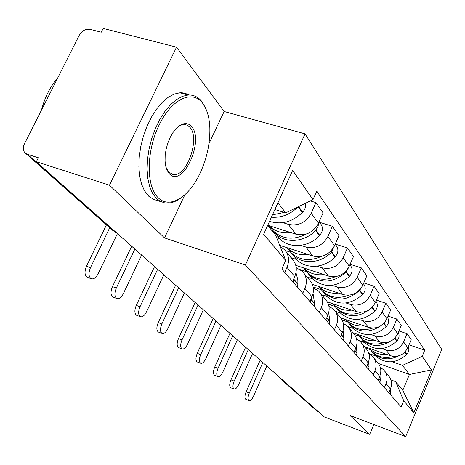 <?xml version="1.0" encoding="UTF-8"?>
<svg xmlns="http://www.w3.org/2000/svg" width="465" height="465" viewBox="0 0 465 465"><rect width="100%" height="100%" fill="white"/><g stroke="black" fill="none" stroke-linecap="round" stroke-linejoin="round"><path stroke-width="0.7" d="M176.531 47.157L109.467 185.186L36.346 161.739L324.314 416.954L369.687 434.345L350.023 415.518L405.678 436.606L441.75 349.436L305.046 133.85L224.13 111.478L176.531 47.157L103.172 28.394L101.265 32.19L90.233 29.353C85.717 28.702 82.09 30.609 79.358 35.078L24.29 144.138C22.535 148.126 23.041 151.247 25.796 153.496L27.348 154.252L115.558 232.366L116.709 232.959M109.467 185.186L164.523 237.906L245.392 264.998L405.678 436.606M36.346 161.739L38.339 157.757L27.348 154.252M369.687 434.345L373.814 424.528M318.932 412.182L316.7 410.833M364.467 346.611L390.402 355.708C398.11 357.562 403.905 354.905 407.776 347.739L411.176 339.642L407.067 333.731L403.614 341.944C399.679 349.203 393.809 351.906 385.997 350.04L381.858 348.599M380.335 367.397L383.555 369.739C387.165 373.75 387.979 378.423 386.008 383.753L390.455 388.984C392.396 383.724 391.582 379.115 388.019 375.145L384.915 371.384M390.455 388.984L388.85 392.809M398.918 330.958L407.067 333.731M386.008 383.753L384.375 387.63M364.502 342.536L359.224 340.688M353.034 332.76L379.771 342.042C387.729 343.92 393.716 341.159 397.738 333.754L401.272 325.39L396.866 319.048L393.268 327.534C389.182 335.044 383.108 337.852 375.046 335.963L370.774 334.486M378.051 380.324L379.725 376.371C381.742 370.936 380.922 366.182 377.249 362.101L373.86 357.992M388.083 316.095L396.866 319.048M368.919 353.784L372.459 356.295C376.173 360.427 377.005 365.246 374.947 370.756L373.25 374.767M352.877 328.302L348.012 326.622M340.851 317.932L368.361 327.366C376.58 329.278 382.776 326.401 386.956 318.74L390.641 310.085L385.904 303.267L382.154 312.044C377.9 319.821 371.611 322.751 363.281 320.827L358.858 319.321M366.449 366.908L368.193 362.816C370.303 357.196 369.466 352.29 365.688 348.087L370.384 349.738M376.406 300.117L385.904 303.267M356.626 339.148L360.532 341.845C364.362 346.1 365.199 351.075 363.055 356.777L361.282 360.927M340.392 313.021L335.306 311.283L339.787 316.717C343.804 321.17 344.664 326.418 342.356 332.458L340.456 336.852M327.337 301.837L356.08 311.573C364.577 313.509 371 310.51 375.354 302.57L379.196 293.618L374.087 286.266L370.175 295.351C365.74 303.413 359.218 306.47 350.598 304.523L346.024 302.982M353.952 352.458L355.772 348.221C357.974 342.403 357.132 337.328 353.237 333.004L349.157 328.063M363.787 282.9L374.087 286.266M343.35 323.367L347.675 326.267C351.621 330.65 352.47 335.794 350.226 341.705L348.372 346.007M326.942 296.56L321.693 294.793M312.364 284.359L342.827 294.531C351.616 296.49 358.283 293.351 362.828 285.121L366.844 275.838L361.317 267.881L357.225 277.309C352.598 285.673 345.821 288.87 336.898 286.905L332.155 285.33M350.11 264.283L361.317 267.881M328.958 306.307L333.771 309.423C337.846 313.939 338.7 319.263 336.352 325.395L334.411 329.865M312.422 278.785L306.993 276.983M295.781 265.329L328.476 276.076C337.584 278.053 344.513 274.769 349.262 266.218L353.47 256.587L347.471 247.955L343.182 257.744C338.34 266.439 331.295 269.787 322.042 267.799L317.124 266.195M325.825 319.937L327.819 315.369C330.237 309.103 329.371 303.668 325.227 299.071L320.275 293.072M335.23 244.09L347.471 247.955M313.305 287.812L318.694 291.16C322.896 295.816 323.768 301.332 321.292 307.702L319.263 312.346M296.693 259.528L291.073 257.697M279.68 245.311L312.887 256.029C322.338 258.029 329.551 254.582 334.527 245.689L338.939 235.674L332.405 226.275L327.901 236.458C322.826 245.503 315.485 249.025 305.883 247.02L300.768 245.381M309.917 301.547L312.009 296.798C314.555 290.276 313.683 284.644 309.399 279.895L303.912 273.251M319.624 222.322L332.405 226.275M296.222 267.677L302.279 271.275C306.627 276.088 307.505 281.807 304.9 288.44L302.762 293.27M279.599 238.603L276.634 237.65M267.747 225.269L295.897 234.18C305.714 236.191 313.236 232.57 318.461 223.299L323.099 212.877L315.956 202.601L311.213 213.208C305.883 222.642 298.222 226.35 288.236 224.328L282.918 222.659M292.561 281.476L294.764 276.524C297.443 269.735 296.571 263.888 292.136 258.988L286.039 251.6M310.329 200.903L315.956 202.601M280.226 246.671L284.353 249.554C288.852 254.529 289.73 260.47 286.981 267.381L284.731 272.42M378.411 363.461L409.427 374.482L402.463 365.385L392.198 361.758M375.354 355.818L368.85 353.522M390.914 379.94L395.639 381.643L402.795 390.373L409.427 374.482L431.578 369.878L413.827 412.74L403.701 400.708L395.639 381.643M269.241 225.926L267.677 225.432L275.635 235.145L285.719 260.476L281.854 269.096L401.097 406.962L403.701 400.708M285.719 260.476L263.661 234.261L292.659 170.411L312.992 199.607L285.702 212.865L277.965 202.763M402.463 365.385L422.174 356.382L424.737 350.238L316.764 191.196L312.992 199.607M422.174 356.382L431.578 369.878M305.046 133.85L245.392 264.998M224.13 111.478L208.954 143.668M184.861 194.765L164.523 237.906M274.896 209.523L285.702 212.865M409.002 344.815L424.737 350.238M413.827 412.74L402.795 390.373M262.847 362.479L249.281 393.03C247.769 396.907 247.676 399.429 248.996 400.592C250.42 400.935 251.908 399.511 253.454 396.32L266.869 366.042M246.02 399.435L245.863 399.377C244.538 398.214 244.631 395.692 246.136 391.815L260.22 360.148M390.577 388.688L390.78 392.198L390.42 394.622M371.012 350.505L372.901 352.819C380.457 359.689 389.153 360.66 399.005 355.748M408.253 346.594C409.369 349.343 408.892 351.918 406.834 354.307L406.555 354.609C395.86 363.758 385.473 364.171 375.377 355.847L373.5 353.545M393.599 356.388C385.055 358.846 377.789 357.213 371.808 351.476L369.908 349.157M386.52 354.347C379.638 354.958 373.889 352.97 369.28 348.378L369.158 348.256M248.304 349.587L234.191 381.108C232.616 385.136 232.547 387.764 233.971 388.99C235.488 389.356 237.045 387.903 238.65 384.631L252.6 353.394M230.919 387.81L230.75 387.746C229.321 386.52 229.385 383.892 230.96 379.87L245.607 347.198M379.992 375.679L380.3 379.986L379.922 382.486M359.933 336.945L361.88 339.322C370.076 346.652 379.394 347.413 389.833 341.606M398.267 332.498C399.662 335.422 399.237 338.212 396.988 340.862L396.692 341.171C385.63 350.639 374.912 351.104 364.525 342.566L362.595 340.2M359.399 336.288L354.586 334.614M383.491 342.757C374.558 345.478 366.961 343.856 360.706 337.886L358.753 335.498M375.772 340.653C368.664 341.31 362.741 339.281 357.992 334.568L357.87 334.44M232.727 335.782L218.027 368.344C216.388 372.529 216.341 375.272 217.887 376.569C219.503 376.964 221.142 375.482 222.805 372.116L237.33 339.863M214.754 375.365L214.58 375.301C213.022 374 213.063 371.262 214.702 367.083L229.96 333.335M368.617 361.694L369.065 366.885L368.664 369.466M348.058 322.408L350.058 324.855C359.149 332.777 369.257 333.184 380.382 326.07M387.525 317.397C389.252 320.495 388.885 323.506 386.427 326.442L386.124 326.761C374.668 336.579 363.589 337.102 352.9 328.331L350.912 325.901M347.628 321.885L342.164 320.001M372.703 328.104C363.334 331.138 355.365 329.54 348.797 323.315L346.791 320.862M364.24 325.953C356.888 326.663 350.773 324.599 345.89 319.751L345.757 319.612M216.016 320.972L200.677 354.644C198.968 359.003 198.956 361.869 200.636 363.241C202.356 363.671 204.083 362.154 205.815 358.695L220.962 325.355M197.41 362.014L197.224 361.944C195.538 360.567 195.544 357.701 197.253 353.353L213.179 318.455M356.353 346.628L356.981 352.796L356.556 355.469M335.3 306.79L337.358 309.306C348.116 318.205 359.468 317.793 371.413 308.074M375.952 301.18C378.057 304.435 377.766 307.691 375.081 310.946L374.767 311.283C362.88 321.466 351.43 322.053 340.415 313.05L338.369 310.55M334.992 306.412L328.4 304.174M361.166 312.306C351.308 315.718 342.92 314.166 336.003 307.644L333.94 305.121M351.825 310.132C344.216 310.905 337.898 308.795 332.864 303.808L332.731 303.668M198.038 305.04L182.007 339.898C180.217 344.443 180.24 347.442 182.071 348.901C183.919 349.366 185.738 347.82 187.535 344.263L203.362 309.76M178.752 347.651L178.566 347.576C176.717 346.117 176.688 343.118 178.479 338.578L195.12 302.453M343.094 330.353L343.949 337.607L343.501 340.374M321.553 289.962L323.669 292.549C335.114 301.866 347.064 301.186 359.521 290.503L361.683 287.294M363.444 283.691L363.653 283.981C365.967 287.353 365.699 290.776 362.851 294.252L362.526 294.595C350.18 305.18 338.328 305.842 326.965 296.589L324.861 294.014M321.385 289.759L313.166 287.004M348.814 295.217C338.404 299.094 329.534 297.612 322.204 290.759L320.083 288.161M338.433 293.06C330.545 293.897 324.012 291.747 318.821 286.614L318.676 286.469M178.641 287.852L161.849 323.977C159.972 328.732 160.041 331.888 162.053 333.434C164.029 333.934 165.953 332.353 167.824 328.697L184.396 292.944M158.629 332.155L158.437 332.08C156.414 330.528 156.339 327.377 158.216 322.634L175.642 285.19M328.72 312.724L329.859 321.181L329.383 324.053M300.413 269.706L306.697 271.775L308.876 274.443C320.693 284.022 333.085 283.255 346.041 272.13L348.744 267.305M349.913 264.736L350.511 265.573C352.894 269.049 352.604 272.595 349.634 276.204L349.296 276.565C336.457 287.579 324.175 288.329 312.445 278.808L310.277 276.158M325.913 320.036L326.163 319.164M335.579 276.646C324.535 281.116 315.107 279.738 307.289 272.502L305.104 269.822M323.931 274.582C315.747 275.489 308.981 273.298 303.628 268.014L303.476 267.857M202.688 103.317C192.464 89.327 171.678 98.731 159.053 125.12C146.26 151.328 146.097 185.977 157.879 197.427C169.068 209.32 188.29 197.817 199.497 174.416C206.768 159.193 210.215 143.639 209.837 127.765C209.378 117.314 206.989 109.165 202.688 103.317M181.809 197.265C175.927 201.874 170.248 203.751 164.784 202.909L160.262 201.333L156.223 198.253L152.491 193.202L149.649 186.552L147.823 178.514L147.091 169.353L147.498 159.408L149.056 149.044L151.695 138.657L155.333 128.654L159.821 119.424L164.982 111.309L170.614 104.613L176.497 99.574L182.408 96.348L188.139 95.011C193.719 94.732 198.381 97.016 202.124 101.876L206.588 110.472M191.627 126.544C204.763 141.052 182.164 188.988 169.225 173.596L167.15 170.428L165.738 166.197L165.063 161.105L165.174 155.415L166.063 149.422L167.696 143.447L169.987 137.803L172.8 132.792L176.003 128.671L179.409 125.66L182.844 123.905L186.134 123.469L189.11 124.37L191.627 126.544M166.092 167.58L168.679 172.091L173.317 174.549C186.773 177.107 200.374 138.576 189.982 127.375L187.331 125.184L184.181 124.446L180.92 125.132L177.549 127.143M41.437 110.176C44.809 97.336 50.208 86.641 57.637 78.091M160.925 201.671L153.531 199.38L148.73 196.213L144.406 190.633L141.517 183.983L139.645 175.956L138.872 166.813L139.25 156.891L140.773 146.556L143.394 136.204L147.021 126.236L151.509 117.035L156.676 108.955L162.326 102.294L168.237 97.284L174.183 94.081L179.949 92.773L182.013 92.773L185.308 93.349L188.964 94.976M185.215 123.458L185.797 124.62M157.658 269.252L140.029 306.749C138.059 311.73 138.181 315.049 140.401 316.706C142.523 317.235 144.557 315.619 146.51 311.864L163.883 274.769M136.855 315.386L136.663 315.317C134.437 313.66 134.309 310.347 136.28 305.371L154.572 266.515M313.073 293.584L314.573 303.366L314.067 306.342M290.59 252.059L292.84 254.814C301.965 264.823 320.995 263.649 331.417 252.199L334.405 245.956M335.207 244.148L336.259 245.625C338.718 249.211 338.404 252.884 335.306 256.639L334.951 257.011C324.634 268.352 305.772 269.491 296.711 259.551L294.479 256.82M310.295 301.977L310.777 299.594M290.753 252.286L285.208 250.49M321.396 256.372C309.62 261.609 299.524 260.388 291.119 252.704L288.864 249.943M308.185 254.512C299.681 255.5 292.665 253.274 287.138 247.828L286.975 247.665M134.873 249.06L116.331 288.033C114.251 293.276 114.442 296.775 116.895 298.542C119.185 299.105 121.348 297.455 123.376 293.595L141.645 255.058M113.222 297.193L113.041 297.129C110.577 295.356 110.379 291.857 112.454 286.626L131.7 246.247M293.276 282.302L293.851 278.57M295.978 272.723L297.827 279.796L297.908 284.481L297.391 287.062M273.077 230.617L275.396 233.459C284.818 243.782 304.604 242.445 315.497 230.501L318.043 226.699L318.635 222.909M319.17 221.695L320.763 223.927C323.303 227.629 322.954 231.442 319.722 235.354L319.35 235.749C308.568 247.572 288.963 248.868 279.61 238.621L277.309 235.802M273.426 231.117L271.955 230.652M306.232 234.081C293.584 240.364 282.679 239.388 273.519 231.163L271.194 228.309M291.02 232.634C282.174 233.721 274.891 231.46 269.177 225.845L269.008 225.67M109.728 227.745L90.495 267.631C88.303 273.164 88.571 276.873 91.309 278.762C93.779 279.355 96.069 277.669 98.185 273.705L117.442 233.61M91.309 278.762L87.327 277.314C84.578 275.425 84.299 271.723 86.49 266.195L106.456 224.851M271.415 217.196C281.424 217.916 290.282 214.481 297.984 206.896M305.371 203.31C306.011 206.483 305.121 209.419 302.703 212.116L302.314 212.528C292.316 222.032 281.389 224.967 269.531 221.334M284.26 212.418L272.478 214.847M288.236 224.328L295.897 234.18M305.883 247.02L312.887 256.029M322.042 267.799L328.476 276.076M336.898 286.905L342.827 294.531M350.598 304.523L356.08 311.573M363.281 320.827L368.361 327.366M375.046 335.963L379.771 342.042M385.997 350.04L390.402 355.708M304.9 288.44L312.009 296.798M321.292 307.702L327.819 315.369M336.352 325.395L342.356 332.458M350.226 341.705L355.772 348.221M363.055 356.777L368.193 362.816M374.947 370.756L379.725 376.371M286.981 267.381L294.764 276.524M327.901 236.458L334.527 245.689M343.182 257.744L349.262 266.218M357.225 277.309L362.828 285.121M370.175 295.351L375.354 302.57M382.154 312.044L386.956 318.74M393.268 327.534L397.738 333.754M403.614 341.944L407.776 347.739M311.213 213.208L318.461 223.299M282.964 380.306L318.386 411.973M283.946 381.178L281.424 379.597M116.337 232.628L114.152 231.657L116.488 232.884M113.204 230.82L25.796 153.496M246.136 391.815L249.281 393.03M389.536 391.17L390.769 392.6M389.658 390.891L390.78 392.198M404.783 352.191L406.555 354.609M405.067 351.895L406.834 354.307M230.96 379.87L234.191 381.108M378.766 378.626L380.289 380.399M378.888 378.336L380.3 379.986M394.628 338.357L396.692 341.171M394.93 338.049L396.988 340.862M214.702 367.083L218.027 368.344M367.199 365.159L369.047 367.309M367.327 364.856L369.065 366.885M383.73 323.506L386.124 326.761M384.044 323.187L386.427 326.442M197.253 353.353L200.677 354.644M354.731 350.645L356.963 353.237M354.865 350.337L356.981 352.796M372 307.51L374.767 311.283M372.32 307.179L375.081 310.946M178.479 338.578L182.007 339.898M341.269 334.969L343.931 338.067M341.409 334.649L343.949 337.607M359.521 290.503L362.526 294.595M359.852 290.154L362.851 294.252M158.216 322.634L161.849 323.977M326.68 317.979L329.836 321.658M326.825 317.647L329.859 321.181M346.041 272.13L349.296 276.565M346.384 271.769L349.634 276.204M136.28 305.371L140.029 306.749M310.818 299.512L314.549 303.86M310.969 299.164L314.573 303.366M331.417 252.199L334.951 257.011M331.777 251.821L335.306 256.639M112.454 286.626L116.331 288.033M293.799 279.697L297.908 284.481M293.828 279.18L297.937 283.97M315.497 230.501L319.35 235.749M315.875 230.105L319.722 235.354M86.49 266.195L90.495 267.631M298.129 206.826L302.314 212.528M298.646 206.576L302.703 212.116M361.973 343.589L365.688 348.087M317.392 411.444L282.284 380.387L280.488 378.109M248.996 400.592L245.863 399.377M372.901 352.819L375.377 355.847M369.28 348.378L371.808 351.476M233.971 388.99L230.75 387.746M361.88 339.322L364.525 342.566M357.992 334.568L360.706 337.886M217.887 376.569L214.58 375.301M350.058 324.855L352.9 328.331M345.89 319.751L348.797 323.315M200.636 363.241L197.224 361.944M337.358 309.306L340.415 313.05M332.864 303.808L336.003 307.644M182.071 348.901L178.566 347.576M323.669 292.549L326.965 296.589M318.821 286.614L322.204 290.759M162.053 333.434L158.437 332.08M308.876 274.443L312.445 278.808M303.628 268.014L307.289 272.502M173.317 174.549L170.824 173.782M179.949 92.773L188.139 95.011M184.181 124.446L182.594 123.986M140.401 316.706L136.663 315.317M292.84 254.814L296.711 259.551M287.138 247.828L291.119 252.704M116.895 298.542L113.041 297.129M275.396 233.459L279.61 238.621M269.177 225.845L273.519 231.163"/></g></svg>
